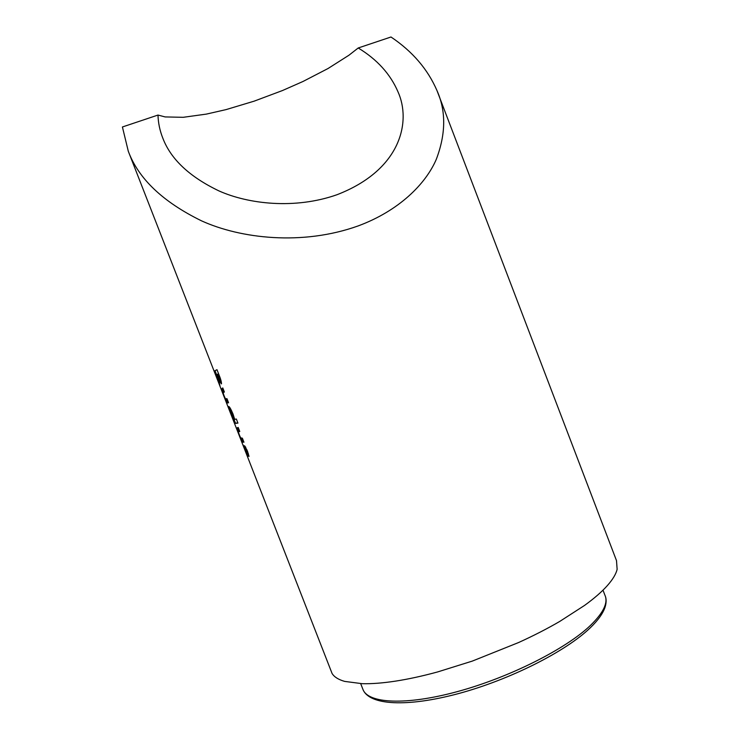 <?xml version="1.0" encoding="UTF-8"?>
<svg xmlns="http://www.w3.org/2000/svg" width="740" height="740" viewBox="0 0 740 740"><rect width="100%" height="100%" fill="white"/><g stroke="black" fill="none" stroke-linecap="round" stroke-linejoin="round"><path stroke-width="1.11" d="M157.99 115.061C158.212 122.896 159.803 130.545 162.763 138.019C170.755 159.174 189.523 176.823 219.059 190.957C248.353 204.046 294.77 209.596 336.978 194.731C401.811 169.673 411.218 120.916 397.972 91.779C390.341 74.037 377.086 59.441 358.216 47.98L348.947 55.223L328.051 68.506L303.002 81.474L282.495 90.53L254.116 101.167L226.107 109.594L206.404 114.099L183.196 117.308L165.168 116.939L157.99 115.061L122.415 126.975L128.307 151.293C138.51 178.756 162.911 201.937 201.53 220.844C240.343 238.521 302.197 245.985 358.123 225.931C398.943 210.845 425.768 183.946 436.295 159.322C445.915 133.996 446.146 111.083 436.979 90.576C427.757 69.236 412.43 51.384 390.979 37L358.216 47.98M128.316 151.302L332.075 673.474C334.212 676.961 338.411 679.607 344.674 681.401L362.212 683.686C371.6 683.936 382.71 683.076 395.558 681.124C408.462 679.126 422.494 676.064 437.654 671.929L472.324 661.088L518.537 642.561C533.512 635.743 547.249 628.704 559.727 621.443L584.554 605.431C594.248 598.392 601.833 591.787 607.318 585.636C612.748 579.503 616.022 574.064 617.132 569.31L616.503 560.633L436.979 90.576M215.775 375.125L216.552 374.708L217.088 376.077L219.956 385.864L218.799 380.323L221.473 383.884C221.528 381.96 220.649 378.815 218.837 374.449L216.977 369.676L214.212 371.119L215.775 375.125M221.482 388.981L226.69 402.458L228.567 402.754L226.986 398.694L225.432 398.814L224.09 395.835L223.082 392.69L224.377 392.006L222.786 387.936L221.482 388.981L222.333 388.648L223.462 392.311M233.026 414.049C230.917 409.1 229.493 406.593 228.743 406.519L234.617 423.474L237.938 423.114L236.347 419.025L234.691 419.367L233.026 414.049M236.708 428.025L241.897 441.456L243.95 442.224L242.368 438.163L240.657 437.886L239.298 434.833L238.317 431.818L239.769 431.494L238.188 427.433L236.708 428.025L237.549 427.692L238.733 431.513M244.57 445.711L246.291 452.492L243.164 444.981L245.143 450.503L247.854 456.506L246.115 449.754L249.019 456.404L247.438 451.03L244.57 445.711M246.855 452.371L246.291 452.492M246.3 450.623L245.819 450.817M246.799 449.476L246.115 449.754M247.41 450.956L246.836 451.197M248.344 453.62L247.632 453.907M245.541 446.932L246.226 449.152L245.384 449.495M246.226 449.152L246.383 449.643M241.36 438.21L242.739 441.123L243.821 441.9M242.739 441.123L241.897 441.456M239.205 431.318L239.668 431.235M234.034 419.478L235.468 423.151L234.617 423.474M235.468 423.151L237.882 422.956M229.539 407.176L230.556 410.46M231.407 410.367L230.233 410.737L233.923 419.774L232.739 415.02L230.325 410.552M234.765 419.441L233.923 419.774M233.313 414.798L232.739 415.02M226.052 398.962L227.531 402.125L228.531 402.662M227.531 402.125L226.69 402.458M223.276 392.376L224.359 391.969M222.546 388.028L222.333 388.648M218.198 377.326L218.855 380.295M218.929 381.137L218.226 381.414M217.625 375.874L217.088 376.077M219.512 380.046L218.799 380.323M219.697 380.101L221.519 383.533M217.005 369.741L214.212 371.119M215.053 370.796L216.579 374.699M217.088 374.505L216.552 374.708M220.418 379.759L220.52 378.991M218.346 375.504L217.81 374.116L217.07 374.459L219.688 380.11L218.346 375.504L219.133 375.208M218.587 373.82L217.81 374.116M220.538 379.786L219.688 380.11M362.841 689.144L362.961 689.467C368.141 703.444 405.603 705.738 457.57 691.558C509.462 677.47 566.054 648.869 590.465 625.411C603.526 612.692 608.336 602.601 604.904 595.145L602.989 590.15M243.682 441.9L242.84 442.233M239.399 431.244L238.558 431.577M228.401 402.69L227.55 403.023M605.302 596.135C606.449 599.048 606.402 602.638 605.163 606.893C603.128 613.201 598.216 620.12 590.428 627.659C565.924 651.477 509.962 679.709 458.523 693.584C407.139 707.394 369.334 705.405 362.961 689.467L360.695 683.64M246.809 452.223L246.3 452.427M234.025 419.58L234.682 419.33M222.324 388.491L221.473 388.824M219.743 380.018L220.594 379.694"/></g></svg>
